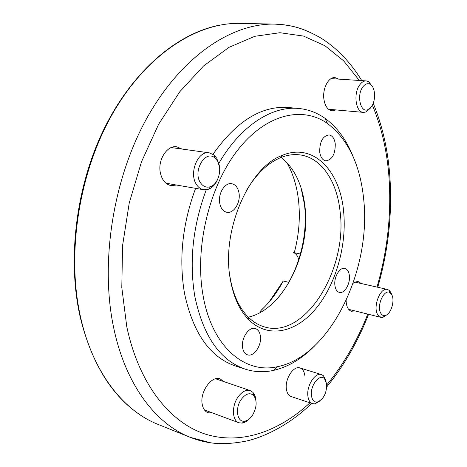 <?xml version="1.0" encoding="UTF-8"?>
<svg xmlns="http://www.w3.org/2000/svg" width="467" height="467" viewBox="0 0 467 467"><rect width="100%" height="100%" fill="white"/><g stroke="black" fill="none" stroke-linecap="round" stroke-linejoin="round"><path stroke-width="0.7" d="M242.612 347.775C243.295 351.575 244.93 353.928 247.522 354.832C253.931 357.261 262.069 345.031 260.353 335.779C259.693 331.868 258.012 329.463 255.315 328.558C249.01 326.235 240.814 338.487 242.612 347.775M219.7 203.011C220.704 208.27 223.057 211.358 226.769 212.275C233.605 213.927 240.721 202.684 239.022 193.145C238.047 187.746 235.631 184.599 231.766 183.7C225.041 182.177 217.908 193.466 219.7 203.011M319.702 151.938C320.479 157.198 322.51 160.175 325.791 160.864C332.125 159.901 335.283 154.273 335.271 143.988C334.524 138.623 332.457 135.599 329.072 134.922C322.773 135.967 319.65 141.635 319.702 151.938M334.903 285.36C335.452 289.347 336.952 291.7 339.398 292.418C344.453 293.959 350.472 283.702 349.374 275.577C348.843 271.508 347.32 269.115 344.792 268.397C339.801 266.914 333.742 277.211 334.903 285.36M304.805 375.38C304.204 371.358 302.598 368.883 299.983 367.955C293.539 365.363 284.631 379.181 286.411 389.274C287.036 393.167 288.6 395.584 291.099 396.518L312.528 403.675C310.059 402.752 308.529 400.312 307.934 396.36C306.229 386.121 315.126 371.995 321.483 374.575L323.578 375.842L326.083 381.23M223.851 381.597L220.173 378.895C211.604 375.188 199.526 392.14 202.246 404.457C203.11 408.783 205.054 411.561 208.084 412.787L212.678 413.009M181.984 149.049L176.818 146.801C167.244 144.922 157.607 159.767 160.315 172.609C161.921 180.011 165.487 184.342 171.01 185.609L176.584 185.049M338.68 79.116L334.979 77.58C328.616 76.786 322.475 88.339 323.841 98.753C324.915 106.027 327.676 110.06 332.13 110.854L336.03 109.926M346.123 300.526L346.251 302.774C346.888 307.555 348.645 310.386 351.517 311.261L354.943 310.911M353.21 156.865C346.567 140.03 337.139 127.164 324.927 118.274C317.029 112.687 308.343 109.424 298.857 108.484L288.437 107.527C261.613 105.489 236.465 121.07 213.005 154.262M195.597 188.341C182.434 223.827 178.721 258.759 184.459 293.142C192.941 332.994 209.94 357.273 235.45 365.982L245.403 369.204C254.497 372.071 263.767 372.485 273.224 370.459C287.952 367.091 301.682 358.977 314.408 346.111M298.857 108.484C272.308 105.647 240.616 125.57 218.883 163.322M206.245 189.8C192.918 225.742 189.082 261.117 194.739 295.932C203.11 336.112 219.998 360.53 245.403 369.204M363.665 199.018C360.133 164.553 348.102 139.4 327.565 123.557C302.523 105.723 265.968 113.855 237.65 150.158C209.339 186.292 194.57 247.282 202.923 294.671C211.604 346.899 245.047 374.423 277.725 366.642C330.601 356 371.627 269.447 363.665 199.018M230.167 278.466C233.173 296.236 239.285 309.901 248.502 319.457C267.889 339.112 296.107 332.691 316.077 308.389C336.123 284.029 347.098 244.685 343.572 210.973C339.894 170.379 312.989 142.237 282.132 155.435C248.999 167.215 221.358 230.33 230.167 278.466M229.402 272.751L229.974 276.826C232.881 294.023 238.8 307.268 247.726 316.556C252.834 321.745 258.461 325.213 264.626 326.953C305.284 339.392 347.892 268.875 340.081 211.504C337.011 181.377 321.401 157.554 299.902 154.886C293.55 154.063 287.012 155.032 280.276 157.793C267.398 163.281 256.039 174.302 246.197 190.851M248.368 317.198L251.252 316.387C285.465 306.148 311.092 250.662 304.834 205.451C302.254 185.341 295.126 169.97 283.451 159.335L281.116 157.455M278.501 297.281C298.098 274.024 308.494 236.302 304.426 204.289L300.981 187.629M300.421 254.03L294.263 252.723C299.102 234.597 300.462 216.676 298.355 198.96C296.627 185.253 292.809 173.14 286.896 162.633M263.832 310.304L261.672 309.726C270.054 301.927 277.24 292.348 283.23 280.994L288.793 282.325M294.263 252.723L293.597 252.594C296.049 253.704 297.771 256.033 298.752 259.576M361.33 283.551L358.423 281.7L357.319 281.583L355.008 282.121L353.07 283.329M261.672 309.726L259.891 311.863L260.066 312.575M268.963 302.167L283.23 280.994M380.728 313.135C381.825 315.079 383.273 315.89 385.077 315.564C390.692 314.816 395.222 300.719 391.784 294.776L390.33 292.932C384.703 287.672 376.122 305.564 380.728 313.135M387.038 314.676L382.847 317.397L380.92 317.379L377.616 314.501C372.713 306.568 380.389 287.094 387.406 289.447L389.139 290.293L390.885 292.511L391.632 294.391M371.493 106.564C376.098 100.341 375.392 87.037 370.238 84.334C367.634 82.963 365.147 83.856 362.76 87.014C356.374 95.321 360.6 113.271 367.932 109.657L371.493 106.564M370.22 108.297L365.953 112.004L363.431 112.395C355.772 112.407 353.105 93.458 359.718 84.871C361.715 82.134 363.904 80.814 366.28 80.914L368.702 81.69L372.555 86.751M217.377 160.771L214.908 157.928C205.346 149.242 192.369 171.36 200.518 182.801C203.215 186.683 206.554 187.956 210.541 186.631C218.503 184.033 222.572 168.587 217.377 160.771M217.558 179.544C215.421 184.424 212.444 187.646 208.621 189.211L203.641 189.736C200.828 189.211 198.469 187.524 196.578 184.663C188.534 173.526 197.856 150.345 209.239 152.837L213.839 154.869L216.799 158.278L219.49 166.842M241.013 399.734C234.773 408.736 237.283 422.705 244.726 421.146C247.65 420.633 250.289 418.595 252.635 415.029C256.897 407.189 257.253 400.674 253.692 395.491C249.775 392.216 245.549 393.628 241.013 399.734M249.25 418.957L246.815 421.129L243.745 422.746L242.221 423.108L238.923 422.781C232.239 420.755 231.509 406.483 237.732 397.435C241.743 391.737 245.899 389.455 250.207 390.581L252.962 392.397L254.2 394.107L255.297 396.816L255.852 400.026M311.483 395.8C312.23 400.254 314.18 402.338 317.321 402.064C323.584 399.367 326.713 393.302 326.696 383.868L324.501 378.667C319.65 373.121 309.819 385.87 311.483 395.8M320.058 400.873L314.968 403.856L312.528 403.675M305.646 30.408C295.961 26.508 285.705 24.412 274.87 24.126L240.353 23.373C197.308 22.2 146.883 54.009 112.745 113.423C78.69 172.755 66.127 254.597 80.75 317.945C93.131 372.829 123.562 410.867 158.126 424.427L190.157 437.31C200.232 441.309 210.483 443.422 220.92 443.65M361.785 80.622C350.192 61.737 336.205 47.342 319.842 37.424C301.092 27.004 290.141 24.984 274.87 24.126C232.274 22.947 181.844 55.806 147.321 117.351C112.88 178.797 99.722 263.557 113.884 328.733C125.868 385.211 155.949 423.913 190.157 437.31L210.547 442.774C220.01 444.263 231.463 443.784 244.895 441.35C265.688 437.153 291.869 422.95 311.6 403.365M376.997 287.094C387.849 249.477 391.766 211.82 388.748 174.115C386.618 149.142 381.154 126.148 372.351 105.133M359.298 80.458L343.601 60.792L324.898 45.713L303.515 36.082L279.931 32.713L254.819 36.303L229.028 47.325L203.618 65.917L179.748 91.795L158.657 124.187L141.495 161.815L129.242 202.941L122.576 245.549L121.794 287.497L126.785 326.742C139.038 384.627 170.397 423.009 205.754 434.234C241.346 445.191 279.237 431.315 309.948 402.811M326.789 384.907C343.578 364.441 357.237 340.84 367.768 314.104M327.565 123.557L324.927 118.274M247.726 316.556L248.502 319.457M80.172 316.918C66.939 258.712 76.214 184.985 104.736 127.561C133.416 70.167 177.676 33.18 219.688 25.136M373.203 103.248C382.041 124.742 387.511 148.132 389.624 173.42C392.601 211.44 388.649 249.39 377.762 287.263M326.783 386.88C343.957 365.842 357.885 341.646 368.574 314.303M80.365 317.758C91.713 363.314 111.613 395.666 140.047 414.824M280.276 157.793L282.132 155.435M277.725 366.642L273.224 370.459M294.286 252.624L293.965 252.554M385.077 315.564L382.847 317.397M348.645 309.341L380.92 317.379M355.002 282.121L387.406 289.447M390.33 292.932L389.139 290.293M370.238 84.334L368.702 81.69M331.08 78.619L366.28 80.914M328.476 109.243L363.431 112.395M367.932 109.657L365.953 112.004M214.908 157.928L213.839 154.869M171.266 147.554L209.239 152.837M165.943 183.204L203.641 189.736M210.541 186.631L208.621 189.211M244.726 421.146L242.221 423.108M204.458 409.95L238.923 422.781M215.596 378.79L250.207 390.581M253.692 395.491L252.962 392.397M317.321 402.064L314.968 403.856M321.483 374.575L299.983 367.955M324.501 378.667L323.578 375.842"/></g></svg>
